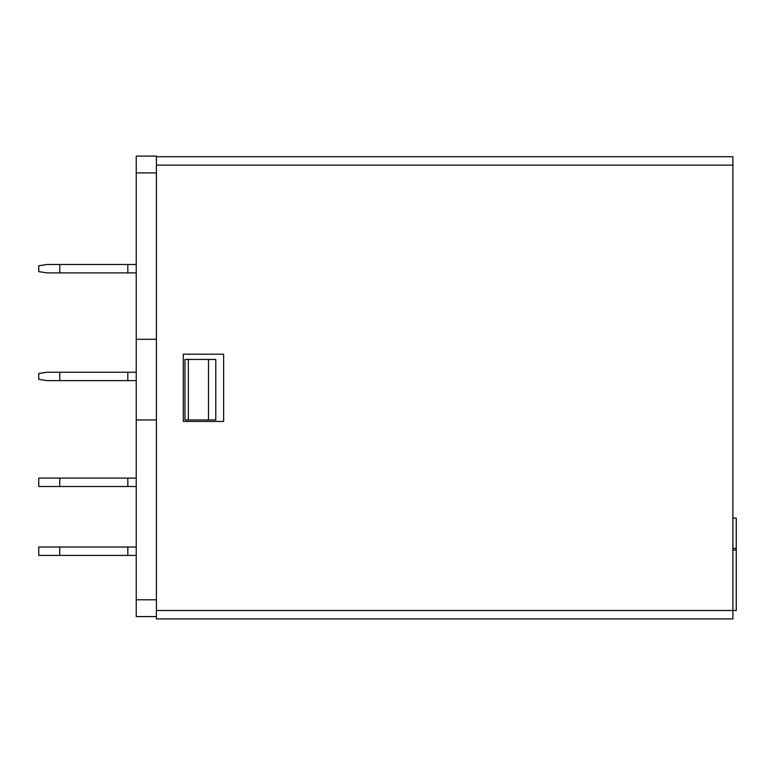 <?xml version="1.0" encoding="UTF-8"?>
<svg xmlns="http://www.w3.org/2000/svg" width="775" height="775" viewBox="0 0 775 775"><rect width="100%" height="100%" fill="white"/><g stroke="black" fill="none" stroke-linecap="round" stroke-linejoin="round"><path stroke-width="1.16" d="M156.405 616.6L136.235 616.6L136.235 599.792L156.405 599.792M156.405 172.893L136.235 172.893L136.235 599.792M136.235 172.893L136.235 156.085L156.405 156.085L156.405 156.715L732.888 156.715L732.888 165.123L156.405 165.123L156.405 156.715M156.405 610.516L732.888 610.516L732.888 618.915L156.405 618.915L156.405 165.123M732.888 550.008L736.25 550.008L736.25 610.516L732.888 610.516L732.888 165.123M223.626 354.204L183.287 354.204L183.287 421.435L223.626 421.435L223.626 354.204M732.888 548.361L736.25 548.361L736.25 550.008M733.315 548.332L736.25 548.361M732.888 518.078L736.25 518.078L736.25 548.332M215.789 419.953L184.973 419.953L184.973 359.445L215.789 359.445L215.789 419.953M59.762 264.488L59.762 272.897L47.149 272.897L38.75 271.628L38.75 265.748L47.149 264.488L136.235 264.488M59.762 547.014L59.762 555.423L38.75 555.423L38.75 547.014L136.235 547.014M127.827 264.488L127.827 272.897L136.235 272.897M59.762 272.897L127.827 272.897M59.762 486.516L38.75 486.516L38.75 478.107L59.762 478.107L59.762 486.516L136.235 486.516M59.762 478.107L127.827 478.107L127.827 486.516M59.762 372.223L59.762 380.622L47.149 380.622L38.75 379.363L38.75 373.482L47.149 372.223L136.235 372.223M59.762 380.622L136.235 380.622M127.827 372.223L127.827 380.622M59.762 555.423L136.235 555.423M127.827 547.014L127.827 555.423M208.504 419.953L208.504 359.445M156.405 339.285L136.235 339.285M136.235 419.953L156.405 419.953M127.827 478.107L136.235 478.107M188.335 359.445L188.335 419.953"/></g></svg>
